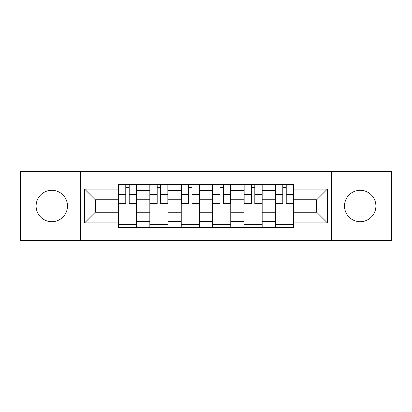 <?xml version="1.0" encoding="UTF-8"?>
<svg xmlns="http://www.w3.org/2000/svg" width="412" height="412" viewBox="0 0 412 412"><rect width="100%" height="100%" fill="white"/><g stroke="black" fill="none" stroke-linecap="round" stroke-linejoin="round"><path stroke-width="0.62" d="M360.196 190.298A15.702 15.702 0 0 0 344.499 206A15.702 15.702 0 0 0 360.196 221.702A15.702 15.702 0 0 0 375.899 206A15.702 15.702 0 0 0 360.196 190.298M51.804 190.298A15.702 15.702 0 0 0 36.102 206A15.702 15.702 0 0 0 51.804 221.702A15.702 15.702 0 0 0 67.501 206A15.702 15.702 0 0 0 51.804 190.298M331.413 240.526L391.4 240.526L391.4 171.474L20.6 171.474L20.6 240.526L331.413 240.526L331.413 171.474M149.834 227.64L149.834 190.499L136.552 190.499L136.552 227.64M136.552 190.499L136.552 184.36M149.834 190.499L149.834 184.36M167.952 184.36L167.952 227.64M181.239 227.64L181.239 184.36M199.357 184.36L199.357 227.64M212.643 227.64L212.643 184.36M230.761 184.36L230.761 227.64M244.048 227.64L244.048 184.36M262.166 184.36L262.166 227.64M275.448 227.64L275.448 184.36M275.448 212.242L262.166 212.242M244.048 212.242L230.761 212.242M212.643 212.242L199.357 212.242M181.239 212.242L167.952 212.242M149.834 212.242L136.552 212.242M275.448 199.758L262.166 199.758M244.048 199.758L230.761 199.758M212.643 199.758L199.357 199.758M181.239 199.758L167.952 199.758M149.834 199.758L136.552 199.758M95.285 212.242L118.435 212.242L118.435 199.758L95.285 199.758L95.285 212.242L84.615 222.907L84.615 189.093L118.435 189.093L118.435 199.758M293.565 199.758L293.565 212.242L316.715 212.242L316.715 199.758L293.565 199.758L293.565 184.36L118.435 184.36L118.435 189.093M293.565 189.093L327.386 189.093L327.386 222.907L293.565 222.907L293.565 212.242M118.435 212.242L118.435 227.64L293.565 227.64L293.565 222.907M118.435 222.907L84.615 222.907M80.587 240.526L80.587 171.474M136.552 224.622L118.435 224.622M125.778 187.378L129.203 187.378M167.952 224.622L149.834 224.622M157.183 187.378L160.608 187.378M199.357 224.622L181.239 224.622M188.588 187.378L192.007 187.378M230.761 224.622L212.643 224.622M219.993 187.378L223.412 187.378M262.166 224.622L244.048 224.622M251.392 187.378L254.817 187.378M293.565 224.622L275.448 224.622M282.797 187.378L286.222 187.378M84.615 189.093L95.285 199.758M316.715 212.242L327.386 222.907M316.715 199.758L327.386 189.093M129.203 203.683L129.203 184.561L136.449 184.561L136.449 203.683L129.203 203.683M125.778 187.177L129.203 187.177M122.761 184.561L118.532 184.561L118.532 203.683L125.778 203.683L125.778 184.561L132.221 184.561M160.608 203.683L160.608 184.561L167.854 184.561L167.854 203.683L160.608 203.683M157.183 187.177L160.608 187.177M157.183 184.561L149.937 184.561L149.937 203.683L157.183 203.683L157.183 184.561L163.626 184.561M192.007 203.683L192.007 184.561L199.259 184.561L199.259 203.683L192.007 203.683M188.588 187.177L192.007 187.177M188.588 184.561L181.342 184.561L181.342 203.683L188.588 203.683L188.588 184.561L195.03 184.561M223.412 203.683L223.412 184.561L230.658 184.561L230.658 203.683L223.412 203.683M219.993 187.177L223.412 187.177M219.993 184.561L212.741 184.561L212.741 203.683L219.993 203.683L219.993 184.561L226.43 184.561M254.817 203.683L254.817 184.561L262.063 184.561L262.063 203.683L254.817 203.683M251.392 187.177L254.817 187.177M251.392 184.561L244.146 184.561L244.146 203.683L251.392 203.683L251.392 184.561L257.835 184.561M286.222 203.683L286.222 184.561L293.468 184.561L293.468 203.683L286.222 203.683M282.797 187.177L286.222 187.177M279.779 184.561L275.551 184.561L275.551 203.683L282.797 203.683L282.797 184.561L289.239 184.561M244.048 190.499L230.761 190.499M212.643 190.499L199.357 190.499M181.239 190.499L167.952 190.499M275.448 190.499L262.166 190.499M244.048 221.502L230.761 221.502M212.643 221.502L199.357 221.502M181.239 221.502L167.952 221.502M149.834 221.502L136.552 221.502M275.448 221.502L262.166 221.502M129.203 202.992L136.449 202.992M129.203 194.335L136.449 194.335M118.532 202.992L125.778 202.992M118.532 194.335L125.778 194.335M160.608 202.992L167.854 202.992M160.608 194.335L167.854 194.335M149.937 202.992L157.183 202.992M149.937 194.335L157.183 194.335M192.007 202.992L199.259 202.992M192.007 194.335L199.259 194.335M181.342 202.992L188.588 202.992M181.342 194.335L188.588 194.335M223.412 202.992L230.658 202.992M223.412 194.335L230.658 194.335M212.741 202.992L219.993 202.992M212.741 194.335L219.993 194.335M254.817 202.992L262.063 202.992M254.817 194.335L262.063 194.335M244.146 202.992L251.392 202.992M244.146 194.335L251.392 194.335M286.222 202.992L293.468 202.992M286.222 194.335L293.468 194.335M275.551 202.992L282.797 202.992M275.551 194.335L282.797 194.335"/></g></svg>
